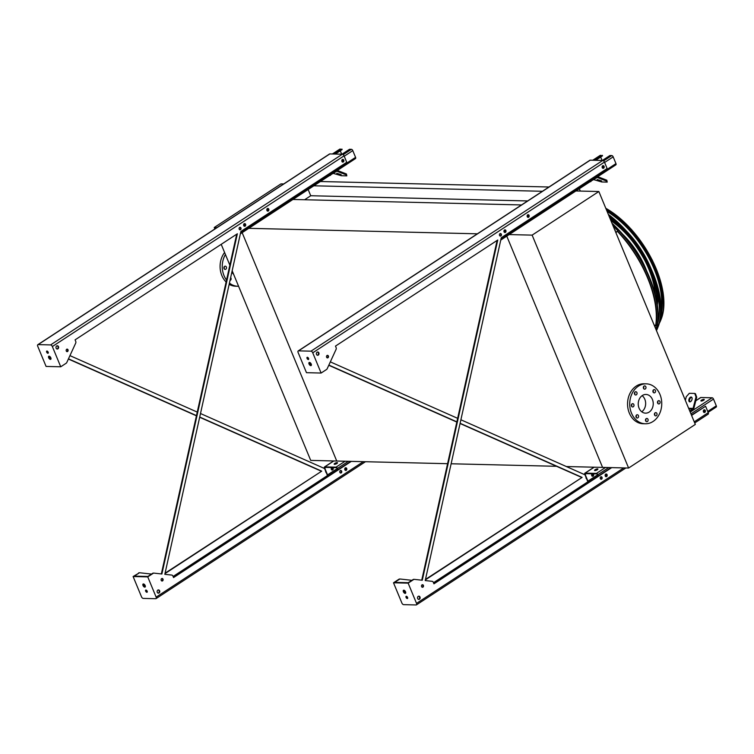 <?xml version="1.0" encoding="UTF-8"?>
<svg xmlns="http://www.w3.org/2000/svg" width="754" height="754" viewBox="0 0 754 754"><rect width="100%" height="100%" fill="white"/><g stroke="black" fill="none" stroke-linecap="round" stroke-linejoin="round"><path stroke-width="1.13" d="M291.977 199.442L521.532 204.947M247.821 228.302L477.376 233.815M308.16 189.518L310.733 195.738L527.659 200.941M310.733 195.738L304.607 199.744M313.843 185.795L542.437 191.28M320.384 181.516L548.978 187.001M580.288 191.073L579.317 188.726M232.166 270.78L310.714 460.402L336.746 461.033L242.157 232.656L336.746 461.033L447.584 463.691M451.128 463.776L556.575 466.302M566.339 466.538L602.569 467.405L506.773 236.143L602.569 467.405L628.61 468.036L695.32 424.427L598.846 191.516L532.135 235.125L628.61 468.036M617.583 231.535A84.08 43.986 56.8 0 1 647.639 278.047A84.08 43.986 56.8 0 1 655.791 324.833M532.135 235.125L509.176 234.579M598.846 191.516L575.886 190.969M642.135 395.652A9.35 7.502 -88.6 0 1 641.748 411.778M642.314 395.539A9.35 7.502 -88.6 0 1 645.961 394.455A9.35 7.502 -88.6 0 1 653.237 403.984A9.35 7.502 -88.6 0 1 645.509 413.154A9.35 7.502 -88.6 0 1 638.421 405.963A9.35 7.502 -88.6 0 1 642.314 395.539M645.264 388.979A1.631 1.31 91.4 0 0 644.708 385.897A1.631 1.31 91.4 0 0 644.623 389.168A1.631 1.31 91.4 0 0 645.264 388.979M636.338 394.813A1.631 1.31 91.4 0 0 635.782 391.731A1.631 1.31 91.4 0 0 635.707 395.002A1.631 1.31 91.4 0 0 636.338 394.813M633.275 406.764A1.631 1.31 91.4 0 0 632.71 403.682A1.631 1.31 91.4 0 0 632.634 406.953A1.631 1.31 91.4 0 0 633.275 406.764M637.856 417.829A1.631 1.31 91.4 0 0 637.3 414.747A1.631 1.31 91.4 0 0 637.215 418.018A1.631 1.31 91.4 0 0 637.856 417.829M647.403 421.524A1.631 1.31 91.4 0 0 646.847 418.442A1.631 1.31 91.4 0 0 646.772 421.712A1.631 1.31 91.4 0 0 647.403 421.524M656.329 415.69A1.631 1.31 91.4 0 0 655.773 412.617A1.631 1.31 91.4 0 0 655.688 415.878A1.631 1.31 91.4 0 0 656.329 415.69M659.401 403.748A1.631 1.31 91.4 0 0 658.836 400.666A1.631 1.31 91.4 0 0 658.76 403.937A1.631 1.31 91.4 0 0 659.401 403.748M654.811 392.683A1.631 1.31 91.4 0 0 654.255 389.601A1.631 1.31 91.4 0 0 654.18 392.872A1.631 1.31 91.4 0 0 654.811 392.683M638.421 386.142A19.972 16.013 -88.6 0 1 646.216 383.833A19.972 16.013 -88.6 0 1 661.748 404.191A19.972 16.013 -88.6 0 1 645.254 423.776A19.972 16.013 -88.6 0 1 630.108 408.423A19.972 16.013 -88.6 0 1 638.421 386.142M645.254 423.776L643.087 423.729A19.972 16.013 -88.6 0 1 627.941 408.366A19.972 16.013 -88.6 0 1 636.244 386.086A19.972 16.013 -88.6 0 1 644.048 383.786L646.216 383.833M643.605 386.595A1.631 1.31 -88.6 0 1 643.558 388.423M634.679 392.429A1.631 1.31 -88.6 0 1 634.632 394.257M631.607 404.37A1.631 1.31 -88.6 0 1 631.569 406.208M636.197 415.435A1.631 1.31 -88.6 0 1 636.15 417.273M645.744 419.139A1.631 1.31 -88.6 0 1 645.697 420.968M654.67 413.305A1.631 1.31 -88.6 0 1 654.623 415.134M657.733 401.354A1.631 1.31 -88.6 0 1 657.695 403.192M653.153 390.289A1.631 1.31 -88.6 0 1 653.105 392.127M214.843 228.962L214.24 227.501L216.982 227.567M229.847 265.182L221.205 244.324M214.24 227.501L280.95 183.891L283.692 183.957M224.145 266.859A1.631 1.31 -88.6 0 1 224.098 268.688M224.588 252.496A19.972 16.013 91.4 0 0 221.846 275.549A19.972 16.013 91.4 0 0 226.115 281.996M229.159 284.333A19.972 16.013 91.4 0 0 235.616 286.209L237.783 286.256A19.972 16.013 91.4 0 0 238.575 286.256M225.427 254.513A19.972 16.013 91.4 0 0 224.013 275.606A19.972 16.013 91.4 0 0 226.549 280.054M229.433 283.07A19.972 16.013 91.4 0 0 237.783 286.256M230.017 280.469A1.631 1.31 91.4 0 0 230.649 277.613M224.042 268.556A1.631 1.31 91.4 0 0 226.511 267.83A1.631 1.31 91.4 0 0 224.607 266.351A1.631 1.31 91.4 0 0 224.042 268.556M231.874 272.081A9.802 7.86 91.4 0 0 233.599 274.239M527.583 214.909A1.272 1.018 -88.6 0 1 527.536 217.124M504.398 230.074A1.272 1.018 -88.6 0 1 504.341 232.279M600.061 155.578A1.451 0.763 56.8 0 1 600.231 155.362A1.451 0.763 56.8 0 1 600.486 155.296L602.531 155.814L595.679 160.3M602.371 160.461L609.929 155.522L611.777 155.56A1.451 0.763 56.8 0 1 613.172 156.87L615.971 163.618A1.451 0.763 56.8 0 1 615.895 164.815A1.451 0.763 56.8 0 1 615.632 164.881M602.663 168.199A1.272 1.018 91.4 0 0 602.729 165.786M527.668 217.227A1.272 1.018 91.4 0 0 527.725 214.815M504.473 232.392A1.272 1.018 91.4 0 0 504.539 229.97A1.367 1.093 91.4 0 0 504.973 232.552A1.367 1.093 91.4 0 0 505.039 229.829A1.367 1.093 91.4 0 0 504.511 229.989M602.587 165.88A1.272 1.018 -88.6 0 1 602.531 168.095M600.674 157.03L602.088 160.451M594.783 160.272L602.333 155.333M590.853 181.186L596.923 177.614A0.905 0.726 -88.6 0 1 597.479 177.548L606.612 181.092L606.829 180.225L597.715 176.69M590.985 181.497L589.675 181.95M601.588 180.922L597.187 179.537L601.588 180.922M593.784 179.669L601.786 181.978L607.215 182.11L606.612 181.092M606.829 180.225L607.215 182.11M598.101 476.151L597.507 474.7A0.905 0.471 -123.2 0 0 596.631 473.889L585.349 473.616A0.905 0.471 -123.2 0 0 585.132 474.407L587.931 481.156A0.905 0.471 -123.2 0 0 588.808 481.966L589.176 481.976M597.781 469.356A1.819 0.528 -22.5 0 0 595.34 470.166A1.819 0.528 -22.5 0 0 594.868 470.562M690.042 411.693L693.067 409.724A1.819 1.451 91.4 0 0 693.784 408.649L696.715 397.226L696.027 396.962L693.086 408.385A0.905 0.726 -88.6 0 1 692.728 408.913L689.712 410.892M703.661 400.214A1.819 0.528 157.5 0 1 701.955 400.949A1.819 0.528 157.5 0 1 700.9 400.883A1.819 0.528 157.5 0 1 702.379 399.705A1.819 0.528 157.5 0 1 704.255 399.497A1.819 0.528 157.5 0 1 703.661 400.214M700.391 397.801A1.451 0.763 56.8 0 1 700.56 397.584A1.451 0.763 56.8 0 1 700.824 397.518L712.106 397.782A1.451 0.763 56.8 0 1 713.51 399.092L716.3 405.841A1.451 0.763 56.8 0 1 716.225 407.037A1.451 0.763 56.8 0 1 715.961 407.103M588.62 482.343A1.451 0.763 56.8 0 1 587.602 481.146L584.812 474.398A1.451 0.763 56.8 0 1 584.878 473.201A1.451 0.763 56.8 0 1 585.142 473.135L596.433 473.408A1.451 0.763 56.8 0 1 597.828 474.709L598.356 475.981M597.309 469.742A1.819 0.528 157.5 0 1 595.603 470.468A1.819 0.528 157.5 0 1 594.548 470.411A1.819 0.528 157.5 0 1 596.028 469.233A1.819 0.528 157.5 0 1 597.903 469.016A1.819 0.528 157.5 0 1 597.309 469.742M704.132 399.827A1.819 0.528 -22.5 0 0 701.691 400.647A1.819 0.528 -22.5 0 0 701.22 401.034M592.39 473.785A1.272 1.018 91.4 0 0 592.597 476.292A1.272 1.018 91.4 0 0 592.927 473.795M605.528 474.219A1.272 1.018 -88.6 0 1 605.471 476.434M605.613 476.537A1.272 1.018 91.4 0 0 605.669 474.125M703.793 412.353A1.272 1.018 91.4 0 0 703.859 409.931M592.437 476.274A1.272 1.018 91.4 0 0 592.606 473.795M703.718 410.035A1.272 1.018 -88.6 0 1 703.661 412.249M691.71 397.283A2.545 1.461 -68.8 0 0 689.806 399.186A2.545 1.461 -68.8 0 0 689.929 401.873M696.027 396.962L694.745 393.437L695.442 393.711L696.715 397.226M694.745 393.437L689.316 393.305L686.263 396.727L685.339 400.327M689.853 401.873A2.545 1.461 -68.8 0 0 691.918 399.724A2.545 1.461 -68.8 0 0 691.39 397.075A2.545 1.461 -68.8 0 0 689.109 398.913A2.545 1.461 -68.8 0 0 689.552 401.816A2.545 1.461 -68.8 0 0 689.853 401.873M337.707 469.902L337.113 468.46A0.905 0.471 -123.2 0 0 336.237 467.64L324.955 467.367A0.905 0.471 -123.2 0 0 324.738 468.159L327.538 474.907A0.905 0.471 -123.2 0 0 328.414 475.727L328.791 475.736M337.387 463.107A1.819 0.528 -22.5 0 0 334.946 463.927A1.819 0.528 -22.5 0 0 334.474 464.313M328.235 476.094A1.451 0.763 56.8 0 1 327.208 474.897L324.418 468.149A1.451 0.763 56.8 0 1 324.493 466.962A1.451 0.763 56.8 0 1 324.757 466.886L336.039 467.16A1.451 0.763 56.8 0 1 337.434 468.46L337.962 469.733M336.915 463.493A1.819 0.528 157.5 0 1 335.21 464.228A1.819 0.528 157.5 0 1 334.154 464.162A1.819 0.528 157.5 0 1 335.634 462.984A1.819 0.528 157.5 0 1 337.509 462.767A1.819 0.528 157.5 0 1 336.915 463.493M331.996 467.537A1.272 1.018 91.4 0 0 332.212 470.044A1.272 1.018 91.4 0 0 332.533 467.555M345.134 467.97A1.272 1.018 -88.6 0 1 345.087 470.185M345.219 470.289A1.272 1.018 91.4 0 0 345.275 467.876M332.146 467.546A1.367 1.093 91.4 0 1 332.043 470.025A1.272 1.018 91.4 0 0 332.212 467.546M267.189 208.669A1.272 1.018 -88.6 0 1 267.142 210.875M244.004 223.825A1.272 1.018 -88.6 0 1 243.957 226.04M339.668 149.33A1.451 0.763 56.8 0 1 339.837 149.113A1.451 0.763 56.8 0 1 340.101 149.047L342.137 149.575L335.294 154.052M341.986 154.212L349.536 149.273L351.383 149.32A1.451 0.763 56.8 0 1 352.778 150.621L355.577 157.369A1.451 0.763 56.8 0 1 355.502 158.566A1.451 0.763 56.8 0 1 355.238 158.632M342.278 161.95A1.272 1.018 91.4 0 0 342.335 159.537M267.274 210.988A1.272 1.018 91.4 0 0 267.331 208.566M244.089 226.143A1.272 1.018 91.4 0 0 244.145 223.721M342.193 159.631A1.272 1.018 -88.6 0 1 342.137 161.846M340.28 150.791L341.694 154.202M334.39 154.023L341.939 149.085M330.459 174.937L336.529 171.365A0.905 0.726 -88.6 0 1 337.085 171.309L346.218 174.843L346.435 173.976L337.33 170.442M330.591 175.248L329.281 175.701M341.194 174.674L336.793 173.288L341.194 174.674M333.391 173.42L341.392 175.729L346.821 175.861L346.218 174.843M346.435 173.976L346.821 175.861M425.463 579.44L582.116 477.405L460.11 423.296M425.369 579.873L582.116 477.405M321.119 373.041L306.473 372.683L298.094 352.448A1.819 0.952 56.8 0 1 298.188 350.949A1.819 0.952 56.8 0 1 298.509 350.864L310.987 351.166A1.819 0.952 56.8 0 1 312.74 352.797L321.119 373.041L326.567 369.479A1.819 1.451 91.4 0 0 327.17 368.763L336.077 349.366A1.819 1.451 91.4 0 0 336.114 347.632L335.483 346.095L497.753 240.017L422.278 580.241L414.408 579.374A1.819 1.451 91.4 0 0 413.597 579.572L408.15 583.134L416.528 603.379A1.819 0.952 56.8 0 1 416.444 604.868A1.819 0.952 56.8 0 1 416.114 604.953L403.635 604.651A1.819 0.952 56.8 0 1 401.882 603.021L393.503 582.785L398.951 579.223A1.819 1.451 -88.6 0 1 399.761 579.025L400.101 579.025M407.707 598.073A1.272 0.669 56.8 0 1 406.698 596.98A1.272 0.669 56.8 0 1 406.566 596.339M405.718 592.974A1.819 0.952 56.8 0 1 404.05 591.343A1.819 0.952 56.8 0 1 403.899 590.194M414.2 579.364L413.861 579.355A1.819 1.451 91.4 0 0 413.051 579.562L408.253 582.701L394.691 582.371L399.488 579.232A1.819 1.451 -88.6 0 1 400.299 579.034L411.901 580.316M298.188 350.949L589.901 160.253A1.819 0.952 56.8 0 1 590.231 160.168L602.71 160.47A1.819 0.952 56.8 0 1 604.454 162.101L607.121 168.519L501.278 237.717L425.218 580.561L432.165 581.325A1.819 1.451 91.4 0 1 433.314 582.286L433.946 583.822L611.692 467.631M691.578 415.407L705.584 406.246L708.251 412.674A1.819 0.952 56.8 0 1 708.157 414.163L694.707 422.956M691.465 415.115L705.584 406.246M433.833 583.539L611.155 467.612M497.112 240.432L421.74 580.184M600.9 476.764A1.272 1.018 -88.6 0 1 600.844 479.214M418.593 596.188A1.631 1.31 -88.6 0 1 418.517 599.383M704.085 409.827A1.367 1.093 -88.6 0 1 704.029 412.466M605.896 474.021A1.367 1.093 -88.6 0 1 605.839 476.651M422.259 584.765A1.272 1.018 -88.6 0 1 422.202 587.215M500.119 236.021A1.272 1.018 91.4 0 0 500.175 233.58M317.462 352.033A1.631 1.31 -88.6 0 1 317.387 355.228M327.255 355.398A1.272 1.018 -88.6 0 1 327.189 357.848M602.955 165.682A1.367 1.093 -88.6 0 1 602.898 168.312M504.765 229.866A1.367 1.093 -88.6 0 1 504.709 232.505M527.96 214.711A1.367 1.093 -88.6 0 1 527.894 217.35M330.337 361.873L457.65 418.338M460.892 419.771L584.981 474.803M456.867 421.854L328.857 365.077M592.427 476.264A1.367 1.093 91.4 0 0 592.54 473.785M586.046 477.386A1.272 1.018 91.4 0 0 586.64 478.828M581.57 477.395L460.063 423.503M456.82 422.061L328.772 365.275M592.154 473.898A1.367 1.093 -88.6 0 1 592.097 476.113M601.607 479.12A1.272 1.018 91.4 0 0 601.174 476.726A1.272 1.018 91.4 0 0 601.117 479.261A1.272 1.018 91.4 0 0 601.607 479.12M419.422 599.232A1.631 1.31 91.4 0 0 418.866 596.16A1.631 1.31 91.4 0 0 418.79 599.421A1.631 1.31 91.4 0 0 419.422 599.232M704.83 412.363A1.367 1.093 91.4 0 0 704.359 409.79A1.367 1.093 91.4 0 0 704.293 412.513A1.367 1.093 91.4 0 0 704.83 412.363M606.64 476.547A1.367 1.093 91.4 0 0 606.169 473.983A1.367 1.093 91.4 0 0 606.103 476.707A1.367 1.093 91.4 0 0 606.64 476.547M422.966 587.121A1.272 1.018 91.4 0 0 422.532 584.727A1.272 1.018 91.4 0 0 422.476 587.272A1.272 1.018 91.4 0 0 422.966 587.121M500.882 235.936A1.272 1.018 91.4 0 0 500.449 233.533A1.272 1.018 91.4 0 0 500.383 236.077A1.272 1.018 91.4 0 0 500.882 235.936M317.095 352.193A1.631 1.31 91.4 0 0 317.66 355.275A1.631 1.31 91.4 0 0 317.736 352.005A1.631 1.31 91.4 0 0 317.095 352.193M327.029 355.502A1.272 1.018 91.4 0 0 327.462 357.896A1.272 1.018 91.4 0 0 327.528 355.351A1.272 1.018 91.4 0 0 327.029 355.502M602.7 165.795A1.367 1.093 91.4 0 0 603.162 168.368A1.367 1.093 91.4 0 0 603.228 165.644A1.367 1.093 91.4 0 0 602.7 165.795M527.696 214.833A1.367 1.093 91.4 0 0 528.158 217.397A1.367 1.093 91.4 0 0 528.224 214.673A1.367 1.093 91.4 0 0 527.696 214.833M406.057 597.394A1.272 0.669 -123.2 0 0 407.509 598.478A1.272 0.669 -123.2 0 0 407.367 597.055A1.272 0.669 -123.2 0 0 406.114 596.348A1.272 0.669 -123.2 0 0 406.057 597.394M403.399 591.767A1.819 0.952 -123.2 0 0 405.473 593.313A1.819 0.952 -123.2 0 0 405.275 591.277A1.819 0.952 -123.2 0 0 403.494 590.278A1.819 0.952 -123.2 0 0 403.399 591.767M408.15 583.134L393.503 582.785M311.374 365.2A1.819 0.952 56.8 0 1 309.706 363.579A1.819 0.952 56.8 0 1 309.555 362.429M308.697 359.064A1.272 0.669 56.8 0 1 307.698 357.962A1.272 0.669 56.8 0 1 307.566 357.33M311.223 364.05A1.819 0.952 -123.2 0 0 309.149 362.504A1.819 0.952 -123.2 0 0 309.055 364.003A1.819 0.952 -123.2 0 0 311.138 365.549A1.819 0.952 -123.2 0 0 311.223 364.05M308.575 358.423A1.272 0.669 -123.2 0 0 307.114 357.339A1.272 0.669 -123.2 0 0 307.048 358.386A1.272 0.669 -123.2 0 0 308.509 359.469A1.272 0.669 -123.2 0 0 308.575 358.423M165.069 573.2L321.722 471.156L199.716 417.047M164.975 573.624L321.722 471.156M60.735 366.793L46.079 366.435L37.7 346.199A1.819 0.952 56.8 0 1 37.794 344.71A1.819 0.952 56.8 0 1 38.124 344.616L50.593 344.917A1.819 0.952 56.8 0 1 52.346 346.548L60.735 366.793L66.182 363.23A1.819 1.451 91.4 0 0 66.776 362.514L75.692 343.127A1.819 1.451 91.4 0 0 75.72 341.383L75.089 339.847L237.359 233.768L161.884 573.992L154.014 573.125A1.819 1.451 91.4 0 0 153.203 573.332L147.756 576.885L156.135 597.13A1.819 0.952 56.8 0 1 156.05 598.619A1.819 0.952 56.8 0 1 155.72 598.704L143.241 598.412A1.819 0.952 56.8 0 1 141.488 596.772L133.109 576.537L147.756 576.885M196.474 415.605L68.463 358.838M153.816 573.125L153.467 573.115A1.819 1.451 91.4 0 0 152.657 573.313L147.859 576.452L134.297 576.131L139.094 572.993A1.819 1.451 -88.6 0 1 139.905 572.786L151.516 574.067M69.943 355.624L197.256 412.089M200.498 413.522L324.588 468.554M325.653 471.137A1.272 1.018 91.4 0 0 326.256 472.588M236.718 234.183L161.347 573.935M173.439 577.291L350.761 461.363M340.516 470.515A1.272 1.018 -88.6 0 1 340.45 472.965M158.199 589.939A1.631 1.31 -88.6 0 1 158.123 593.134M345.511 467.772A1.367 1.093 -88.6 0 1 345.445 470.411M161.865 578.516A1.272 1.018 -88.6 0 1 161.808 580.966M239.725 229.782A1.272 1.018 91.4 0 0 239.781 227.331M57.068 345.784A1.631 1.31 -88.6 0 1 56.993 348.989M66.861 349.149A1.272 1.018 -88.6 0 1 66.804 351.6M342.561 159.433A1.367 1.093 -88.6 0 1 342.505 162.072M244.381 223.618A1.367 1.093 -88.6 0 1 244.315 226.257M267.566 208.462A1.367 1.093 -88.6 0 1 267.5 211.101M37.794 344.71L329.507 154.005A1.819 0.952 56.8 0 1 329.837 153.92L342.316 154.221A1.819 0.952 56.8 0 1 344.069 155.852L346.727 162.28L240.884 231.469L164.824 574.312L171.771 575.076A1.819 1.451 91.4 0 1 172.92 576.047L173.552 577.573L351.307 461.382M145.663 591.155A1.272 0.669 -123.2 0 0 147.115 592.229A1.272 0.669 -123.2 0 0 146.973 590.806A1.272 0.669 -123.2 0 0 145.72 590.109A1.272 0.669 -123.2 0 0 145.663 591.155M143.006 585.519A1.819 0.952 -123.2 0 0 145.088 587.064A1.819 0.952 -123.2 0 0 144.891 585.029A1.819 0.952 -123.2 0 0 143.1 584.03A1.819 0.952 -123.2 0 0 143.006 585.519M341.223 472.871A1.272 1.018 91.4 0 0 340.78 470.477A1.272 1.018 91.4 0 0 340.723 473.022A1.272 1.018 91.4 0 0 341.223 472.871M159.037 592.993A1.631 1.31 91.4 0 0 158.472 589.911A1.631 1.31 91.4 0 0 158.397 593.181A1.631 1.31 91.4 0 0 159.037 592.993M346.246 470.298A1.367 1.093 91.4 0 0 345.775 467.734A1.367 1.093 91.4 0 0 345.709 470.458A1.367 1.093 91.4 0 0 346.246 470.298M162.572 580.872A1.272 1.018 91.4 0 0 162.138 578.478A1.272 1.018 91.4 0 0 162.082 581.023A1.272 1.018 91.4 0 0 162.572 580.872M240.488 229.687A1.272 1.018 91.4 0 0 240.055 227.293A1.272 1.018 91.4 0 0 239.989 229.829A1.272 1.018 91.4 0 0 240.488 229.687M57.907 348.838A1.631 1.31 91.4 0 0 57.342 345.756A1.631 1.31 91.4 0 0 57.266 349.027A1.631 1.31 91.4 0 0 57.907 348.838M67.568 351.505A1.272 1.018 91.4 0 0 67.134 349.111A1.272 1.018 91.4 0 0 67.068 351.647A1.272 1.018 91.4 0 0 67.568 351.505M343.306 161.959A1.367 1.093 91.4 0 0 342.834 159.396A1.367 1.093 91.4 0 0 342.768 162.119A1.367 1.093 91.4 0 0 343.306 161.959M245.116 226.153A1.367 1.093 91.4 0 0 244.645 223.58A1.367 1.093 91.4 0 0 244.579 226.304A1.367 1.093 91.4 0 0 245.116 226.153M268.301 210.988A1.367 1.093 91.4 0 0 267.84 208.424A1.367 1.093 91.4 0 0 267.774 211.148A1.367 1.093 91.4 0 0 268.301 210.988M321.185 471.146L199.669 417.254M196.426 415.812L68.378 359.027M139.094 572.993L133.109 576.537M138.557 572.974A1.819 1.451 -88.6 0 1 139.367 572.776L139.707 572.786M331.713 469.865A1.367 1.093 91.4 0 0 331.76 467.65M147.313 591.824A1.272 0.669 56.8 0 1 146.304 590.731A1.272 0.669 56.8 0 1 146.182 590.09M145.324 586.725A1.819 0.952 56.8 0 1 143.656 585.095A1.819 0.952 56.8 0 1 143.505 583.945M50.829 357.811A1.819 0.952 -123.2 0 0 48.756 356.265A1.819 0.952 -123.2 0 0 48.661 357.754A1.819 0.952 -123.2 0 0 50.744 359.3A1.819 0.952 -123.2 0 0 50.829 357.811M48.181 352.175A1.272 0.669 -123.2 0 0 46.72 351.091A1.272 0.669 -123.2 0 0 46.663 352.137A1.272 0.669 -123.2 0 0 48.115 353.221A1.272 0.669 -123.2 0 0 48.181 352.175M50.98 358.961A1.819 0.952 56.8 0 1 49.312 357.33A1.819 0.952 56.8 0 1 49.161 356.18M48.313 352.815A1.272 0.669 56.8 0 1 47.304 351.713A1.272 0.669 56.8 0 1 47.172 351.081M611.975 223.222A84.882 44.411 56.8 0 1 649.411 277.208A84.882 44.411 56.8 0 1 656.404 330.469M655.923 324.757A84.231 44.071 -123.2 0 0 647.724 278.047A84.231 44.071 -123.2 0 0 617.649 231.487M655.311 294.861A63.854 33.402 -123.2 0 0 648.826 269.074A63.854 33.402 -123.2 0 0 644.368 259.593M632.041 240.743A63.854 33.402 -123.2 0 0 610.91 220.658M656.677 301.063A65.664 34.354 -123.2 0 0 654.302 282.062M615.443 222.628A65.664 34.354 -123.2 0 0 610.137 218.773M626.056 230.611A65.664 34.354 56.8 0 1 650.947 268.424A65.664 34.354 56.8 0 1 651.249 269.14M657.535 293.872A65.664 34.354 56.8 0 1 657.318 304.946M643.332 268.613A54.882 28.709 -123.2 0 0 642.842 267.463M648.025 278.989A56.691 29.66 -123.2 0 0 647.827 278.292M622.55 234.098A56.691 29.66 56.8 0 1 645.594 268.292A56.691 29.66 56.8 0 1 646.649 270.959M650.768 286.077A56.691 29.66 56.8 0 1 650.834 286.567M614.567 229.48A85.899 44.938 56.8 0 1 615.217 230.149L615.189 230.978M613.096 225.936A85.899 44.938 56.8 0 1 617.922 230.847L615.726 232.279M617.922 230.847L615.877 232.647M655.056 327.217L655.49 327.377A85.899 44.938 56.8 0 1 655.386 328.018M654.434 325.728L656.329 324.484L656.951 325.068A85.899 44.938 56.8 0 1 656.14 329.847M656.951 325.068L654.755 326.501M657.856 322.778A73.986 38.708 -123.2 0 1 657.846 322.787A79.113 41.395 -123.2 0 0 609.732 217.793M656.461 330.61A80.772 42.262 -123.2 0 0 657.592 328.094A80.772 42.262 -123.2 0 0 608.968 215.946M608.327 214.4A79.754 41.724 56.8 0 1 652.86 272.882A79.754 41.724 56.8 0 1 658.214 326.548L657.592 328.094M660.815 315.502A73.986 38.708 -123.2 0 0 606.829 210.8M658.044 320.478A72.818 38.096 -123.2 0 0 658.61 319.3M661.098 310.771A72.818 38.096 -123.2 0 0 607.13 211.525M659.335 323.249A75.654 39.585 -123.2 0 0 660.702 320.318A75.654 39.585 -123.2 0 0 606.141 209.141M592.936 160.234L600.486 155.296M501.052 238.735L615.971 163.618M604.614 162.468L613.172 156.87M603.605 160.904L611.777 155.56M596.433 473.408L605.5 467.48M690.212 412.099L712.106 397.782M585.142 473.135L594.209 467.207M695.801 400.798L700.824 397.518M588.808 481.966L598.016 475.944M587.931 481.156L597.564 474.85M585.132 474.407L586.31 473.644M707.733 411.439L716.3 405.841M597.828 474.709L608.77 467.555M690.937 413.842L713.51 399.092M693.086 408.385L688.628 408.272M692.728 408.913L688.854 408.828M336.039 467.16L345.106 461.231M324.757 466.886L333.824 460.958M328.414 475.727L337.622 469.695M327.538 474.907L337.17 468.611M324.738 468.159L325.916 467.395M337.434 468.46L348.386 461.307M332.542 153.986L340.101 149.047M240.658 232.496L355.577 157.369M344.22 156.219L352.778 150.621M343.221 154.655L351.383 149.32M433.493 582.729L587.96 481.749M416.528 603.379L623.746 467.914M694.245 421.825L708.251 412.674M312.74 352.797L604.454 162.101M413.051 579.562L413.597 579.572M399.488 579.232L398.951 579.223M310.987 351.166L602.71 160.47M298.509 350.864L590.231 160.168M173.1 576.48L327.566 475.501M52.346 346.548L344.069 155.852M156.135 597.13L363.353 461.665M152.657 573.313L153.203 573.332M38.124 344.616L329.837 153.92M50.593 344.917L342.316 154.221M612.323 224.051A85.287 44.627 56.8 0 1 649.128 277.557A85.287 44.627 56.8 0 1 656.357 330.356M656.282 324.522A84.655 44.288 -123.2 0 0 647.978 278.056A84.655 44.288 -123.2 0 0 617.799 231.308M615.217 230.149L615.066 230.686M605.754 208.208L631.513 229.48L652.323 260.111L663.115 292.599L661.192 319.093A74.844 39.161 -123.2 0 0 656.168 268.726A74.844 39.161 -123.2 0 0 605.782 208.274M592.785 160.225L600.231 155.362M500.75 240.083L615.895 164.815M708.11 412.344L716.225 407.037M584.878 473.201L594.058 467.207M695.829 400.676L700.56 397.584M324.493 466.962L333.673 460.958M332.391 153.976L339.837 149.113M240.356 233.834L355.502 158.566M416.444 604.868L625.858 467.97M413.757 579.355L414.304 579.364M400.204 579.025L399.658 579.015M156.05 598.619L365.464 461.721M153.373 573.106L153.91 573.115M139.81 572.776L139.264 572.767M661.192 319.093L660.702 320.318"/></g></svg>
